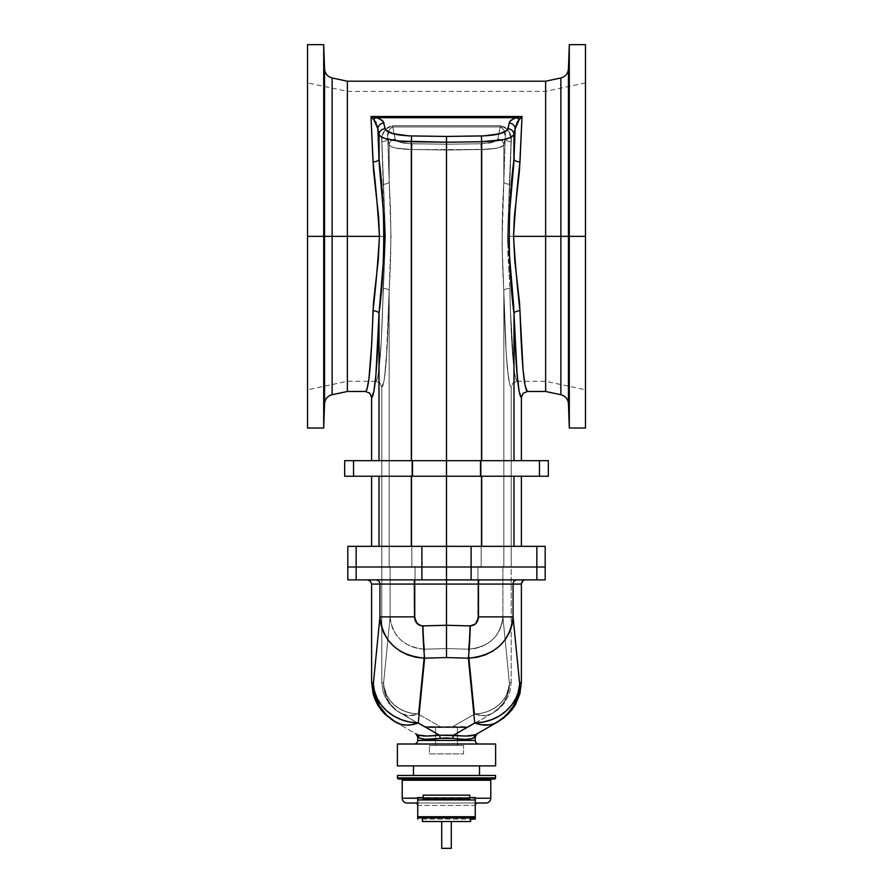 <?xml version="1.0" encoding="UTF-8"?>
<svg xmlns="http://www.w3.org/2000/svg" width="893" height="893" viewBox="0 0 893 893"><rect width="100%" height="100%" fill="white"/><g stroke="black" fill="none" stroke-linecap="round" stroke-linejoin="round"><path stroke-width="0.67" stroke-dasharray="4.46 3.35" d="M568.45 403.759L568.45 236.344L560.871 236.344L568.45 236.344L568.45 68.917L568.45 403.759L568.45 236.344L585.473 236.344L585.473 44.65L585.473 236.344L545.634 236.344L545.634 91.376L545.634 381.3L545.634 236.344L585.473 236.344L545.634 236.344L545.634 81.196L545.634 236.344L507.492 236.344L511.153 139.263L509.155 132.064L504.846 127.119L500.247 125.734L392.753 125.734L500.247 125.734L504.846 127.119L509.155 132.064L511.153 139.263L507.492 236.344L545.634 236.344L545.634 91.376L545.634 236.344L507.492 236.344L545.634 236.344L545.634 391.48L545.634 236.344L513.564 236.344L560.871 236.344L560.871 394.717L560.871 236.344L545.634 236.344L585.473 236.344L585.473 389.772L585.473 236.344L569.299 236.344L569.299 44.65L569.299 236.344L568.45 236.344L568.45 68.917M560.871 77.959L560.871 394.717M332.129 394.717L332.129 77.959L332.129 236.344L324.55 236.344L324.55 403.759L324.55 68.917L323.701 428.026L323.701 236.344L307.527 236.344L307.527 428.026L307.527 82.904L307.527 236.344L347.366 236.344L347.366 91.376L347.366 236.344L307.527 236.344L347.366 236.344L347.366 391.48L347.366 236.344L385.508 236.344L381.847 139.263L382.851 134.374L385.196 129.898L388.154 127.119L392.753 125.734L388.154 127.119L385.196 129.898L382.851 134.374L381.847 139.263L385.508 236.344L347.366 236.344L347.366 91.376L347.366 236.344L379.436 236.344L378.241 260.488L373.531 302.024L369.914 369.791L367.838 385.966L365.605 391.48C368.876 389.381 371.354 362.469 373.017 310.764A5.994 2.869 1.6 0 1 379 313.633L383.811 256.146L384.459 236.254L383.8 216.419L379.168 163.62L379 134.586L381.903 137.265L388.957 139.531L411.316 141.73L411.316 460.676L371.611 460.676L521.389 460.676L344.665 460.676L412.488 460.676L412.488 476.248L344.665 476.248L353.539 476.248L353.539 460.676L353.539 476.248L446.5 476.248L412.488 476.248L412.488 460.676L481.684 460.676L481.684 141.73L504.043 139.531L511.097 137.265L514 134.586L513.832 163.62L509.2 216.419L508.709 246.2L514 313.633L514 460.676L514 313.633L516.165 362.658L519.715 394.193M324.55 68.917L324.55 403.759M507.559 243.052L507.492 236.344L507.559 243.052M508.05 256.347L507.749 249.727L508.05 256.347M508.43 262.888L508.24 259.629L508.43 262.888M508.742 267.755L508.642 266.136L508.742 267.755M509.055 272.588L508.843 269.373L509.055 272.588M509.434 278.984L509.256 275.803L509.434 278.984M509.814 288.472L510.316 308.141L509.814 288.472C511.231 347.265 513.687 378.208 517.192 381.3L516.009 379.67L514.848 374.792L513.743 366.8L510.316 308.141L513.743 366.8L514.848 374.792L516.009 379.67L517.192 381.3L512.95 383.052L511.198 387.294L510.015 385.553L507.749 372.102L506.018 350.313L502.022 243.253L503.831 182.049L503.831 144.99L501.788 146.698L496.843 148.149L481.16 149.544L481.16 566.999L503.831 566.999L503.831 290.627L503.831 566.999L511.198 566.999L511.198 387.294C507.704 383.945 505.248 351.73 503.831 290.627A5.994 2.154 178.8 0 1 509.814 288.472A5.994 2.154 -1.2 0 0 503.831 290.627C501.632 254.472 501.632 218.283 503.831 182.049L505.215 137.924L503.831 144.99L503.831 182.049A5.994 2.154 -178.8 0 0 509.814 184.204L507.492 236.344L509.814 288.472A5.994 2.154 178.8 0 0 503.831 290.627L503.831 566.999L481.16 566.999L481.16 149.544L446.5 150.035L446.5 566.999L481.16 566.999L481.16 149.544C494.476 149.187 502.033 147.669 503.831 144.99L505.215 137.924A5.994 3.907 -177.4 0 0 511.198 141.82L509.814 184.204A5.994 2.154 1.2 0 1 503.831 182.049L505.215 137.924C505.985 132.733 504.333 129.083 500.247 126.951L392.753 126.951L395.309 139.643L399.283 142.032L410.523 143.717L446.5 144.242L482.477 143.717L493.717 142.032L497.691 139.643L500.247 126.951L392.753 126.951L392.753 125.734L500.247 125.734L500.247 126.951L500.247 125.734C508.564 128.67 512.214 134.039 511.198 141.82A5.994 3.907 2.6 0 1 505.215 137.924L504.165 130.434L502.379 127.788L500.247 126.951L497.847 139.208A5.994 5.782 11.1 0 1 503.831 144.99A5.994 5.782 -168.9 0 0 497.847 139.208C496.497 141.887 490.837 143.405 480.847 143.762L481.16 149.544L480.847 143.762L446.5 144.242L446.5 145.659L446.5 144.242L412.153 143.762C402.163 143.405 396.503 141.887 395.152 139.208L392.753 126.951C388.667 129.083 387.015 132.733 387.785 137.924L391.034 236.332L389.169 290.627L389.169 566.999L411.84 566.999L411.84 149.544L396.157 148.149L391.212 146.698L389.169 144.99L389.169 182.049L389.169 144.99L387.785 137.924L389.169 182.049C391.368 218.283 391.368 254.472 389.169 290.627L386.267 360.716L384.146 380.451L381.802 387.294L381.802 566.999L389.169 566.999L389.169 290.627C387.752 351.73 385.296 383.945 381.802 387.294L380.05 383.052L375.808 381.3L376.991 379.67L378.152 374.792L381.211 342.231L385.508 236.344L381.211 342.231L378.152 374.792L376.991 379.67L375.808 381.3C379.313 378.208 381.769 347.265 383.186 288.472A5.994 2.154 -178.8 0 1 389.169 290.627A5.994 2.154 1.2 0 0 383.186 288.472L385.508 236.344L347.366 236.344L347.366 81.196L347.366 236.344L385.508 236.344L383.186 184.204A5.994 2.154 178.8 0 0 389.169 182.049A5.994 2.154 -1.2 0 1 383.186 184.204L381.802 141.82A5.994 3.907 177.4 0 0 387.785 137.924A5.994 3.907 -2.6 0 1 381.802 141.82C380.786 134.039 384.436 128.67 392.753 125.734L392.753 126.951L389.538 129.061L388.009 133.325L387.785 137.924L389.169 144.99A5.994 5.782 -11.1 0 1 395.152 139.208A5.994 5.782 168.9 0 0 389.169 144.99C390.967 147.669 398.524 149.187 411.84 149.544L411.84 566.999L446.5 566.999L446.5 150.035L489.643 149.142L499.645 147.468L503.831 144.99L503.831 182.049L502.179 222.58L502.179 250.14L506.253 353.952L508.575 378.665L510.015 385.553L511.198 387.294L511.198 566.999L503.831 566.999L503.831 290.627C505.248 351.73 507.704 383.945 511.198 387.294L512.95 383.052L517.192 381.3C513.687 378.208 511.231 347.265 509.814 288.472L507.492 236.344L509.814 184.204A5.994 2.154 -178.8 0 1 503.831 182.049L503.831 144.99L505.215 137.924L503.831 182.049C501.632 218.283 501.632 254.472 503.831 290.627A5.994 2.154 -1.2 0 1 509.814 288.472M520.831 397.095L521.389 397.474C518.13 395.175 515.663 367.235 514 313.633C507.682 266.192 507.726 206.238 514 159.043L515.116 128.882L514 134.586A5.994 5.782 11.1 0 0 508.017 128.804L509.133 123.1A5.994 5.782 -168.9 0 1 515.116 128.882L519.235 119.483L516.556 123.424L515.116 128.882A5.994 5.782 11.1 0 0 509.133 123.1C509.367 121.068 511.89 119.271 516.679 117.686A5.994 4.141 -104.9 0 1 519.235 119.483L522.025 116.525L519.235 119.483A5.994 4.141 75.1 0 0 516.679 117.686L522.025 116.525L370.975 116.525L376.321 117.686L516.679 117.686L512.783 119.215L509.803 121.638L507.28 130.177L499.812 133.749L483.939 135.881L446.5 136.439L409.061 135.881L393.188 133.749L385.72 130.177L383.197 121.638L380.217 119.215L376.321 117.686L516.679 117.686L522.025 116.525L519.983 161.912A5.994 2.869 -178.4 0 1 514 159.043L514 134.586L515.116 128.882L514 159.043A5.994 2.869 1.6 0 0 519.983 161.912C517.281 185.186 515.149 209.989 513.564 236.344C515.138 262.654 517.281 287.457 519.983 310.764A5.994 2.869 178.4 0 0 514 313.633A5.994 2.869 -1.6 0 1 519.983 310.764C521.646 362.469 524.124 389.381 527.395 391.48L525.162 385.966L523.086 369.791L519.469 302.024L514.759 260.488L513.62 241.166L514.346 217.044L519.469 170.641L522.025 116.525L370.975 116.525L373.531 170.641L378.654 217.044L379.436 236.344L347.366 236.344L347.366 381.3L347.366 236.344L332.129 236.344L332.129 77.959M481.684 546.337L521.389 546.337L446.5 546.337L481.684 546.337L481.684 476.248L371.611 476.248L446.5 476.248L371.611 476.248L411.316 476.248L411.316 546.337L371.611 546.337L545.188 546.337L536.849 546.337L536.849 566.999L446.5 566.999L446.5 150.035L411.84 149.544L412.153 143.762L411.84 149.544L481.16 149.544L481.16 566.999L446.5 566.999L446.5 546.337L411.316 546.337L481.684 546.337L446.5 546.337L446.5 476.248L521.389 476.248L481.684 476.248L481.684 546.337M446.5 146.385L446.5 144.242L408.905 143.639L398.289 141.686L395.309 139.643L392.753 126.951L500.247 126.951L497.691 139.643L493.717 142.032L482.477 143.717L446.5 144.242L480.847 143.762C490.837 143.405 496.497 141.887 497.847 139.208L500.247 125.734L392.753 125.734L392.753 126.951L500.247 126.951C504.333 129.083 505.985 132.733 505.215 137.924L503.831 182.049A5.994 2.154 1.2 0 0 509.814 184.204L511.198 141.82A5.994 3.907 -177.4 0 1 505.215 137.924A5.994 3.907 2.6 0 0 511.198 141.82C512.214 134.039 508.564 128.67 500.247 125.734L500.247 126.951L503.462 129.061L504.991 133.325L505.215 137.924L503.831 144.99A5.994 5.782 11.1 0 0 497.847 139.208A5.994 5.782 -168.9 0 1 503.831 144.99C502.033 147.669 494.476 149.187 481.16 149.544L480.847 143.762L481.16 149.544L446.5 150.035L446.5 566.999L389.169 566.999L389.169 290.627L391.034 236.332L389.169 182.049L389.169 144.99L391.212 146.698L396.157 148.149L411.84 149.544L411.84 566.999L411.84 149.544L446.5 150.035L411.84 149.544C398.524 149.187 390.967 147.669 389.169 144.99L389.169 182.049L387.785 137.924L389.169 144.99L387.785 137.924A5.994 3.907 177.4 0 1 381.802 141.82L385.508 236.344L383.186 288.472C381.769 347.265 379.313 378.208 375.808 381.3L380.05 383.052L381.802 387.294L382.985 385.553L384.425 378.665L387.194 346.517L389.169 290.627L389.169 566.999L381.802 566.999L381.802 387.294C385.296 383.945 387.752 351.73 389.169 290.627A5.994 2.154 -178.8 0 0 383.186 288.472A5.994 2.154 1.2 0 1 389.169 290.627C391.368 254.472 391.368 218.283 389.169 182.049A5.994 2.154 178.8 0 1 383.186 184.204A5.994 2.154 -1.2 0 0 389.169 182.049L387.785 137.924C387.015 132.733 388.667 129.083 392.753 126.951L392.753 125.734C384.436 128.67 380.786 134.039 381.802 141.82A5.994 3.907 -2.6 0 0 387.785 137.924L388.835 130.434L390.621 127.788L392.753 126.951L395.152 139.208A5.994 5.782 -11.1 0 0 389.169 144.99A5.994 5.782 168.9 0 1 395.152 139.208C396.503 141.887 402.163 143.405 412.153 143.762L411.84 149.544L412.153 143.762L446.5 144.242L446.5 146.385M475.322 734.805L466.336 736.044L453.577 735.196L474.741 722.973L468.356 658.186L446.5 657.572L446.5 625.256L446.5 627.969L446.5 625.279L470.544 625.904L473.625 624.944L476.572 622.008L477.945 616.884L477.945 566.999L477.945 616.884L502.893 616.884L477.945 616.884C477.442 622.477 474.708 625.491 469.729 625.926A26.355 1.384 91.6 0 1 468.356 649.189C489.051 647.157 500.56 636.396 502.893 616.884L502.893 566.999L356.151 566.999L356.151 579.881L421.898 579.881L347.812 579.881L356.151 579.881L356.151 546.337L347.812 546.337L471.102 546.337L471.102 566.999L471.102 546.337L536.849 546.337L536.849 566.999L421.898 566.999L421.898 546.337L446.5 546.337L379 546.337L411.316 546.337L411.316 476.248L480.512 476.248L446.5 476.248L446.5 566.999L356.151 566.999L356.151 546.337L421.898 546.337L421.898 566.999L347.812 566.999L545.188 566.999L536.849 566.999L536.849 579.881L471.102 579.881L536.849 579.881L536.849 566.999L545.188 566.999L381.802 566.999L511.198 566.999L446.5 566.999L477.945 566.999L477.788 618.704L474.953 623.973L469.729 625.926L446.5 625.279L446.5 584.067L446.5 625.256L422.456 625.904L417.444 623.381L415.089 617.8L415.055 566.999L446.5 566.999L446.5 625.279L423.271 625.926A26.355 1.384 88.4 0 0 424.644 649.189L418.259 713.987L440.282 726.701L452.718 726.701L474.741 713.987L468.356 649.189L446.5 648.586L424.644 649.189L417.98 648.519L411.561 646.644L405.645 643.652L400.444 639.645L396.146 634.767L392.92 629.208L390.888 623.169L390.107 616.884L383.566 683.312L381.802 682.297L381.802 566.999L390.107 566.999L390.107 616.884L383.566 683.312L381.802 682.297L382.997 691.294L384.459 695.614L389.002 703.483L395.432 709.902L423.717 726.578L400.89 713.395A34.749 34.682 -60 0 1 383.566 683.312L384.224 690.088L386.189 696.607L389.393 702.612L393.701 707.881L400.89 713.395L423.717 726.578L440.282 726.701L440.282 727.538L427.312 727.538L468.691 726.768L493.773 712.435L500.995 706.899L503.998 703.483L508.541 695.614L510.003 691.294L511.198 682.297L509.434 683.312L502.893 616.884L502.893 566.999L511.198 566.999L511.198 682.297L509.434 683.312A34.749 34.682 60 0 1 492.11 713.395A34.749 23.798 -120 0 1 474.741 713.987L452.718 726.701L440.282 726.701L418.259 713.987A34.749 23.798 120 0 1 400.89 713.395L409.016 715.65L418.259 713.987L411.595 713.273L405.176 711.442L399.249 708.562L394.025 704.744L389.705 700.123L386.446 694.877L384.381 689.206L383.566 683.312A34.749 30.641 5.6 0 0 418.259 713.987L424.644 649.189L446.5 648.586L468.356 649.189L474.741 713.987L481.74 715.606L486.16 715.46L490.246 714.322L495.883 710.873L502.29 704.465L505.873 698.683L508.541 691.204L509.423 684.451L506.554 694.877L503.295 700.123L498.975 704.744L493.751 708.562L487.824 711.442L481.405 713.273L474.741 713.987A34.749 30.641 -5.6 0 0 509.434 683.312L502.893 616.884L502.112 623.169L500.08 629.208L496.854 634.767L492.556 639.645L487.355 643.652L481.439 646.644L475.02 648.519L468.356 649.189A26.355 1.384 -88.4 0 0 469.729 625.926L446.5 625.279L471.08 625.904L474.15 624.944L476.628 622.722L478.481 616.884L478.481 584.067L446.5 584.067L446.5 625.256L470.265 625.926A36.546 1.909 -88.4 0 1 468.356 658.186L474.741 722.973L453.577 735.196L439.423 735.196L418.259 722.973L424.644 658.186L446.5 657.572L468.356 658.186L476.974 657.304L485.267 654.893L492.925 651.053L499.667 645.918L505.226 639.689L509.401 632.601L512.046 624.899L513.062 616.884L519.603 683.312L521.389 682.274L519.603 683.312L519.581 684.775L519.603 683.312A44.929 39.627 -5.6 0 1 474.741 722.973A44.929 30.775 -120 0 0 497.2 722.214L476.393 734.236M548.335 460.676L411.316 460.676L446.5 460.676L446.5 142.221L481.684 141.73L481.684 460.676L446.5 460.676L446.5 476.248L446.5 460.676L379 460.676L411.316 460.676L411.316 141.73L446.5 142.221L446.5 136.439L481.372 135.948C497.033 135.379 505.907 133.001 508.017 128.804A5.994 5.782 -168.9 0 1 514 134.586C511.443 138.783 500.672 141.161 481.684 141.73L481.372 135.948L481.684 141.73L446.5 142.221L446.5 460.676L539.461 460.676L539.461 476.248L480.512 476.248L480.512 460.676L480.512 476.248L548.335 476.248L539.461 476.248L539.461 460.676L548.335 460.676M521.389 476.248L514 476.248L514 546.337L514 476.248L521.389 476.248M371.611 546.337L379 546.337L379 476.248L379 546.337L371.611 546.337M371.611 460.676L379 460.676L379 313.633L379 460.676L371.611 460.676M374.379 388.477L376.835 362.658L379 313.633C377.337 367.235 374.87 395.175 371.611 397.474L372.169 397.095M372.727 396.001L373.285 394.193M379 159.043L377.884 128.882L379 134.586L379 159.043A5.994 2.869 178.4 0 1 373.017 161.912C375.719 185.186 377.851 209.989 379.436 236.344C377.862 262.654 375.719 287.457 373.017 310.764A5.994 2.869 -178.4 0 1 379 313.633C385.318 266.192 385.274 206.238 379 159.043L377.728 127.643L375.529 121.682L370.975 116.525L373.017 161.912A5.994 2.869 -1.6 0 0 379 159.043M373.765 119.483L370.975 116.525L376.321 117.686L373.765 119.483A5.994 4.141 104.9 0 1 376.321 117.686C381.11 119.271 383.633 121.068 383.867 123.1A5.994 5.782 -11.1 0 0 377.884 128.882L373.765 119.483M379 134.586L377.884 128.882A5.994 5.782 168.9 0 1 383.867 123.1L384.983 128.804A5.994 5.782 -11.1 0 0 379 134.586A5.994 5.782 168.9 0 1 384.983 128.804C387.093 133.001 395.967 135.379 411.628 135.948L411.316 141.73C392.328 141.161 381.557 138.783 379 134.586M411.628 135.948L446.5 136.439L446.5 142.221L411.316 141.73L411.628 135.948M332.129 236.344L332.129 394.717L332.129 236.344M323.701 236.344L323.701 44.65L323.701 236.344M307.527 236.344L307.527 44.65L307.527 389.772L307.527 82.904L307.527 236.344L347.366 236.344L307.527 236.344L307.527 389.772L307.527 236.344M347.366 236.344L347.366 381.3L347.366 236.344M560.871 236.344L560.871 77.959L560.871 236.344M569.299 236.344L569.299 428.026L569.299 236.344M585.473 236.344L585.473 428.026L585.473 236.344M475.255 740.42L417.745 740.42L475.255 740.42M414.151 744.014L495.615 744.014L414.151 744.014M435.583 727.538L457.417 727.538L457.417 745.51L435.583 745.51L435.583 727.538L457.417 727.538L435.583 727.538L435.583 745.51L457.417 745.51L457.417 727.538L435.583 727.538M429.433 745.51L463.567 745.51L463.567 753.893L429.433 753.893L429.433 745.51L429.433 753.893L463.567 753.893L463.567 745.51L429.433 745.51M495.615 765.881L397.385 765.881L495.615 765.881M465.688 727.538L455.664 727.538L465.688 727.538A7.189 7.189 0 0 0 469.283 726.578C468.088 727.159 462.563 727.192 452.718 726.701L452.718 727.538L465.688 727.538A7.189 7.189 0 0 0 469.283 726.578A7.189 7.189 0 0 1 465.688 727.538L440.282 727.538L440.282 726.701C430.437 727.192 424.912 727.159 423.717 726.578A7.189 7.189 0 0 0 427.312 727.538L440.282 727.538L440.282 726.701L418.259 713.987L424.644 649.189A26.355 1.384 -91.6 0 1 423.271 625.926C418.292 625.491 415.558 622.477 415.055 616.884L390.107 616.884C392.44 636.396 403.949 647.157 424.644 649.189L446.5 648.586L446.5 646.699L446.5 648.586L468.356 649.189L474.741 713.987L452.718 726.701L440.282 726.701L452.718 726.701L474.741 713.987A34.749 23.798 -120 0 0 492.11 713.395A34.749 34.682 60 0 0 509.434 683.312L511.198 682.297L511.198 566.999L502.893 566.999L502.893 616.884L509.434 683.312L511.198 682.297L510.003 691.294L508.541 695.614L503.998 703.483L497.568 709.902L493.773 712.435L469.283 726.578L452.718 726.701L452.718 727.538L452.718 726.701C462.563 727.192 468.088 727.159 469.283 726.578A7.189 7.189 0 0 1 465.688 727.538M373.464 684.741L374.446 690.925L377.125 698.27L381.333 705.046L386.915 711.018L393.668 715.963L401.337 719.68L409.641 722.046L418.259 722.973L424.644 658.186A36.546 1.909 -91.6 0 1 422.735 625.926C417.768 625.491 415.022 622.477 414.519 616.884L414.296 579.881L414.519 584.067L379.938 584.067A4.197 4.186 -90 0 0 375.752 579.881A4.197 4.186 90 0 1 379.938 584.067L379.938 616.884L414.519 616.884L379.938 616.884L379.938 584.067L446.5 584.067L446.5 579.881L486.071 579.881L446.5 579.881L446.5 566.999L415.055 566.999L415.055 616.884L415.055 566.999L390.107 566.999L390.107 616.884L415.055 616.884L416.908 622.722L421.652 625.792L446.5 625.279L446.5 657.572L424.644 658.186C397.887 655.518 382.985 641.754 379.938 616.884L373.397 683.312A44.929 44.84 -60 0 0 395.8 722.214L417.12 734.526L395.8 722.214A44.929 30.775 120 0 0 418.259 722.973A44.929 39.627 5.6 0 1 373.397 683.312L373.464 684.741L373.397 683.312L371.611 682.274L373.397 683.312L379.938 616.884L380.954 624.899L383.599 632.601L387.774 639.689L393.333 645.918L400.075 651.053L407.733 654.893L416.026 657.304L424.644 658.186A36.546 1.909 88.4 0 1 422.735 625.926L446.5 625.256L446.5 584.067L414.519 584.067L414.519 616.884L416.372 622.722L418.85 624.944L421.92 625.904L446.5 625.256L446.5 566.999L446.5 579.881L367.414 579.881L478.704 579.881L375.752 579.881L446.5 579.881L421.898 579.881L421.898 566.999L421.898 579.881L446.5 579.881L446.5 584.067L513.062 584.067L513.062 616.884L519.603 683.312A44.929 44.84 60 0 1 497.2 722.214L492.222 724.301L486.696 725.138L480.814 724.692L474.741 722.973L483.359 722.046L491.663 719.68L499.332 715.963L506.085 711.018L511.667 705.046L515.875 698.27L518.554 690.925L519.536 684.741M446.5 644.422L446.5 632.322L446.5 644.422M446.5 634.443L446.5 635.392L446.5 634.443M474.998 737.138L474.216 737.64A3.594 3.427 -120 0 1 475.88 734.526L477.052 733.856L475.88 734.526A3.594 3.427 60 0 0 474.216 737.64L466.336 739.359L452.784 738.366C463.69 739.895 470.834 739.661 474.216 737.64M449.659 738.053L452.784 738.366A3.594 0.781 -83.2 0 1 453.577 735.196A3.594 0.781 96.8 0 0 452.784 738.366L440.216 738.366L449.659 738.053M438.329 738.611L440.216 738.366A3.594 0.781 -96.8 0 0 439.423 735.196A3.594 0.781 83.2 0 1 440.216 738.366C429.31 739.895 422.166 739.661 418.784 737.64L425.302 739.292L438.329 738.611M418.002 737.138L418.784 737.64A3.594 3.427 -60 0 0 417.12 734.526L415.948 733.856L417.12 734.526A3.594 3.427 120 0 1 418.784 737.64L418.002 737.138M463.567 745.51L429.511 745.51L463.567 745.51M435.583 745.51L457.417 745.51L435.583 745.51M446.5 579.881L471.102 579.881L471.102 566.999L471.102 579.881L446.5 579.881M486.071 579.881L525.586 579.881L486.071 579.881M478.704 579.881L525.586 579.881L478.704 579.881L478.481 584.067L478.704 579.881M416.607 734.236L417.12 734.526C420.402 736.256 427.847 736.479 439.423 735.196L426.664 736.044M427.312 727.538A7.189 7.189 0 0 1 423.717 726.578A7.189 7.189 0 0 0 427.312 727.538A7.189 7.189 0 0 1 423.717 726.578L395.432 709.902L389.002 703.483L384.459 695.614L382.997 691.294L381.802 682.297L383.566 683.312L390.107 616.884L390.107 566.999L381.802 566.999L381.802 682.297L383.566 683.312A34.749 34.682 -60 0 0 400.89 713.395A34.749 23.798 120 0 0 418.259 713.987L440.282 726.701L423.717 726.578C424.912 727.159 430.437 727.192 440.282 726.701L440.282 727.538L427.312 727.538M521.389 584.067L513.062 584.067L513.062 616.884C510.015 641.754 495.113 655.518 468.356 658.186A36.546 1.909 91.6 0 0 470.265 625.926C475.232 625.491 477.978 622.477 478.481 616.884L513.062 616.884L478.481 616.884L478.481 584.067L513.062 584.067A4.197 4.186 -90 0 1 517.248 579.881A4.197 4.186 90 0 0 513.062 584.067L521.389 584.067M512.069 708.272L511.622 708.942M475.913 714.411L474.741 713.987L481.405 713.273L487.824 711.442L493.751 708.562L498.975 704.744L503.295 700.123L506.554 694.877L509.378 684.418L508.541 691.204L506.811 696.607L503.607 702.612L499.299 707.881L492.11 713.395L488.259 715.014L481.74 715.606L475.913 714.411M509.423 684.161L509.434 683.312L509.423 684.161M474.741 713.987L468.356 649.189L475.02 648.519L481.439 646.644L487.355 643.652L492.556 639.645L496.854 634.767L500.08 629.208L502.112 623.169L502.893 616.884L509.434 683.312A34.749 30.641 -5.6 0 1 474.741 713.987M446.5 648.586L446.5 646.699L446.5 648.586L424.644 649.189L418.259 713.987L411.26 715.606L406.84 715.46L402.754 714.322L397.117 710.873L390.71 704.465L387.127 698.683L384.459 691.204L383.577 684.451L386.446 694.877L389.705 700.123L394.025 704.744L399.249 708.562L405.176 711.442L411.595 713.273L418.259 713.987A34.749 30.641 5.6 0 1 383.566 683.312L390.107 616.884L390.888 623.169L392.92 629.208L396.146 634.767L400.444 639.645L405.645 643.652L411.561 646.644L417.98 648.519L424.644 649.189A26.355 1.384 88.4 0 1 423.271 625.926L446.5 625.279L469.729 625.926A26.355 1.384 -88.4 0 1 468.356 649.189L446.5 648.586M469.729 625.926C474.708 625.491 477.442 622.477 477.945 616.884L502.893 616.884C500.56 636.396 489.051 647.157 468.356 649.189A26.355 1.384 91.6 0 0 469.729 625.926M502.893 616.884L477.945 616.884L477.945 566.999L502.893 566.999L502.893 616.884M475.88 734.526C472.598 736.256 465.153 736.479 453.577 735.196L439.423 735.196L418.259 722.973L412.186 724.692L406.304 725.138L400.778 724.301L395.8 722.214M425.146 736.011L418.37 735.062M381.378 708.942L380.931 708.272M446.5 625.279L446.5 632.322M424.644 649.189C403.949 647.157 392.44 636.396 390.107 616.884L415.055 616.884C415.558 622.477 418.292 625.491 423.271 625.926A26.355 1.384 -91.6 0 0 424.644 649.189M415.055 616.884L390.107 616.884L390.107 566.999L415.055 566.999L415.055 616.884M429.433 753.893L463.567 753.893L429.433 753.893M471.828 816.727L417.745 816.727L471.828 816.727M422.367 817.921L470.633 817.921M469.807 798.755L423.193 798.755L469.807 798.755M421.998 799.949L475.255 799.949L421.998 799.949M451.289 821.515L441.711 821.515M417.745 804.37L417.745 805.408L475.255 805.408L475.255 817.921L417.745 817.921L417.745 805.408L475.255 805.408L475.255 803.019L477.655 803.019L407.007 803.019L485.993 803.019M417.745 802.751L417.745 817.921M402.218 780.248L490.782 780.248L402.218 780.248M491.976 779.053L398.646 779.053L491.976 779.053M475.255 799.335L475.255 800.809L475.255 799.335M475.255 800.809L475.255 802.182M485.803 803.019L475.255 802.874M402.218 798.219L490.782 798.219L402.218 798.219M422.367 819.115L475.255 819.115L422.367 819.115M423.193 797.549L469.807 797.549L423.193 797.549M413.481 775.459L479.519 775.459L413.481 775.459M397.452 775.459L495.548 775.459L397.452 775.459M479.519 775.459L413.638 775.459L479.519 775.459M495.548 777.859L397.452 777.859L495.548 777.859M446.5 803.019L415.345 803.019L446.5 803.019M417.745 800.362L417.745 802.405M475.255 817.921L475.255 804.571M475.255 802.762L475.255 801.903M417.745 798.788L417.745 799.871M470.522 821.515L422.478 821.515M470.164 821.515L453.51 821.515M439.49 821.515L422.836 821.515M451.289 848.35L441.711 848.35L451.289 848.35M423.193 795.161L469.807 795.161L423.193 795.161M517.192 381.3L545.634 381.3L585.473 389.772M585.473 82.904L545.634 91.376L347.366 91.376L307.527 82.904M375.808 381.3L347.366 381.3L307.527 389.772"/><path stroke-width="1.34" d="M569.299 236.344L585.473 236.344L585.473 44.65L585.473 236.344L569.299 236.344L569.299 44.65L569.299 236.344L568.45 236.344L569.299 236.344L569.299 428.026L569.299 236.344M585.473 44.65L569.299 44.65L568.45 68.917L568.45 403.759L568.45 68.917L568.45 236.344L560.871 236.344L568.45 236.344L568.45 403.759C567.993 399.015 565.459 396.001 560.871 394.717L560.871 77.959L545.634 81.196L545.634 236.344L560.871 236.344L513.564 236.344L514.759 260.488L519.469 302.024L523.086 369.791L525.162 385.966L527.395 391.48L523.153 393.233L521.389 397.474L519.168 391.681L517.092 374.859L513.553 304.413L508.709 246.2L509.2 216.419L513.832 163.62L514 134.586L511.097 137.265L504.043 139.531L481.684 141.73L481.684 460.676L481.684 141.73L446.5 142.221L446.5 460.676L480.512 460.676L480.512 476.248L446.5 476.248L446.5 566.999L471.102 566.999L471.102 546.337L347.812 546.337L347.812 566.999L446.5 566.999L446.5 460.676L480.512 460.676L480.512 476.248L539.461 476.248L539.461 460.676L480.512 460.676L548.335 460.676L548.335 476.248L539.461 476.248L539.461 460.676L548.335 460.676L548.335 476.248L412.488 476.248L446.5 476.248L446.5 142.221L481.684 141.73C500.672 141.161 511.443 138.783 514 134.586L514 159.043L515.116 128.882L514 134.586L515.272 127.643L517.471 121.682L522.025 116.525L519.469 170.641L514.346 217.044L513.564 236.344L545.634 236.344L545.634 81.196L347.366 81.196L347.366 236.344L307.527 236.344L307.527 428.026L307.527 236.344L323.701 236.344L323.701 428.026L324.55 68.917L324.55 403.759L324.55 236.344L332.129 236.344L332.129 77.959L332.129 394.717L347.366 391.48L347.366 236.344L347.366 391.48L365.605 391.48L366.733 390.096L368.909 379.157L371.689 344.106L373.531 302.024L378.241 260.488L379.436 236.344L347.366 236.344L379.436 236.344L378.654 217.044L373.531 170.641L370.975 116.525L522.025 116.525L516.679 117.686L376.321 117.686L380.217 119.215L383.197 121.638L385.72 130.177L393.188 133.749L409.061 135.881L446.5 136.439L483.939 135.881L499.812 133.749L507.28 130.177L509.803 121.638L512.783 119.215L516.679 117.686L376.321 117.686L370.975 116.525L522.025 116.525L519.983 161.912C517.281 185.186 515.149 209.989 513.564 236.344C515.138 262.654 517.281 287.457 519.983 310.764C521.646 362.469 524.124 389.381 527.395 391.48L523.153 393.233L521.389 397.474C518.13 395.175 515.663 367.235 514 313.633L514 460.676L514 313.633A5.994 2.869 178.4 0 1 519.983 310.764A5.994 2.869 -1.6 0 0 514 313.633C507.682 266.192 507.726 206.238 514 159.043A5.994 2.869 -178.4 0 0 519.983 161.912A5.994 2.869 1.6 0 1 514 159.043L515.116 128.882L519.235 119.483L522.025 116.525L516.679 117.686L519.235 119.483A5.994 4.141 -104.9 0 0 516.679 117.686C511.89 119.271 509.367 121.068 509.133 123.1A5.994 5.782 11.1 0 1 515.116 128.882A5.994 5.782 -168.9 0 0 509.133 123.1L508.017 128.804A5.994 5.782 11.1 0 1 514 134.586A5.994 5.782 -168.9 0 0 508.017 128.804C505.907 133.001 497.033 135.379 481.372 135.948L481.684 141.73L481.372 135.948L446.5 136.439L446.5 142.221L399.216 141.083L384.961 138.471L380.764 136.618L379 134.586L379.168 163.62L383.8 216.419L384.459 236.254L383.811 256.146L379 313.633L379 460.676L379 313.633L375.908 374.859L373.832 391.681L371.611 397.474L371.611 460.676L371.611 397.474L369.847 393.233L365.605 391.48C368.876 389.381 371.354 362.469 373.017 310.764A5.994 2.869 -178.4 0 1 379 313.633C377.337 367.235 374.87 395.175 371.611 397.474L369.847 393.233L365.605 391.48M307.527 428.026L323.701 428.026L324.55 403.759L324.55 68.917C325.007 73.661 327.541 76.675 332.129 77.959L332.129 236.344L347.366 236.344L347.366 81.196L332.129 77.959M560.871 394.717L545.634 391.48L545.634 236.344L545.634 391.48L527.395 391.48M481.684 476.248L481.684 546.337L481.684 476.248M514 546.337L514 476.248L514 546.337M521.389 546.337L521.389 476.248L521.389 546.337M521.389 460.676L521.389 397.474L521.389 460.676M446.5 148.104L446.5 150.035L446.5 148.104M446.5 145.659L446.5 146.385L446.5 145.659M471.102 546.337L471.102 566.999L536.849 566.999L536.849 546.337L421.898 546.337L421.898 566.999L421.898 546.337L356.151 546.337L356.151 566.999L356.151 546.337L347.812 546.337L347.812 566.999L545.188 566.999L545.188 546.337L536.849 546.337L536.849 566.999L545.188 566.999L347.812 566.999L356.151 566.999L356.151 579.881L347.812 579.881L347.812 566.999L347.812 579.881L421.898 579.881L356.151 579.881L356.151 566.999L471.102 566.999L471.102 579.881L421.898 579.881L421.898 566.999L421.898 579.881L446.5 579.881L446.5 566.999L446.5 579.959L536.849 579.881L471.102 579.881L471.102 566.999L545.188 566.999L545.188 579.881L536.849 579.881L536.849 566.999L536.849 579.881L545.188 579.881L545.188 546.337L471.102 546.337M344.665 460.676L446.5 460.676L353.539 460.676L353.539 476.248L412.488 476.248L412.488 460.676L412.488 476.248L344.665 476.248L353.539 476.248L353.539 460.676L344.665 460.676L344.665 476.248L344.665 460.676M411.316 546.337L411.316 476.248L411.316 546.337M379 476.248L379 546.337L379 476.248M371.611 476.248L371.611 546.337L371.611 476.248M411.316 460.676L411.316 141.73L411.316 460.676M377.884 128.882L379 159.043L379 134.586L377.884 128.882L379 159.043C385.274 206.238 385.318 266.192 379 313.633A5.994 2.869 1.6 0 0 373.017 310.764C375.719 287.457 377.862 262.654 379.436 236.344C377.851 209.989 375.719 185.186 373.017 161.912A5.994 2.869 178.4 0 0 379 159.043A5.994 2.869 -1.6 0 1 373.017 161.912L370.975 116.525L375.864 122.263L377.884 128.882A5.994 5.782 -11.1 0 1 383.867 123.1C383.633 121.068 381.11 119.271 376.321 117.686L370.975 116.525L373.765 119.483A5.994 4.141 -75.1 0 1 376.321 117.686A5.994 4.141 104.9 0 0 373.765 119.483L377.884 128.882L379 134.586A5.994 5.782 -11.1 0 1 384.983 128.804L383.867 123.1A5.994 5.782 168.9 0 0 377.884 128.882M384.983 128.804A5.994 5.782 168.9 0 0 379 134.586C381.557 138.783 392.328 141.161 411.316 141.73L411.628 135.948C395.967 135.379 387.093 133.001 384.983 128.804M411.316 141.73L446.5 142.221L446.5 136.439L411.628 135.948L411.316 141.73M519.715 394.193L520.831 397.095M372.169 397.095L372.727 396.001M373.285 394.193L374.379 388.477M332.129 236.344L332.129 394.717L332.129 236.344M307.527 44.65L307.527 236.344L307.527 44.65L323.701 44.65L323.701 236.344L323.701 44.65L324.55 68.917M560.871 236.344L560.871 77.959L560.871 236.344M585.473 428.026L585.473 236.344L585.473 428.026L569.299 428.026L568.45 403.759M478.849 744.014A3.594 3.594 0 0 1 475.255 740.42L475.255 736.959L471.18 738.801L464.885 739.382L446.5 737.953L425.302 739.292L420.882 738.556L417.745 736.959L417.745 740.42A3.594 3.594 0 0 1 414.151 744.014A3.594 3.594 0 0 0 417.745 740.42L475.255 740.42A3.594 3.594 0 0 0 478.849 744.014M495.615 765.881L495.615 744.014L397.385 744.014L397.385 765.881L495.615 765.881L495.615 744.014L397.385 744.014L397.385 765.881L495.615 765.881M473.636 737.964L474.216 737.64C470.834 739.661 463.69 739.895 452.784 738.366L440.216 738.366A3.594 0.781 83.2 0 0 439.423 735.196L453.577 735.196L474.741 722.973L468.356 658.186L446.5 657.572L424.644 658.186L418.259 722.973L439.423 735.196L466.336 736.044L475.322 734.805L497.2 722.214A44.929 30.775 -120 0 1 474.741 722.973L453.577 735.196C465.153 736.479 472.598 736.256 475.88 734.526A3.594 3.427 -120 0 0 474.216 737.64L474.998 737.138M476.393 734.236L474.629 735.062M519.581 684.775L518.096 694.944L513.62 705.783L506.498 715.081L497.2 722.214L508.195 714.099L515.361 704.778L519.86 693.917L521.389 682.274L519.603 683.312L513.062 616.884L513.062 584.067L521.389 584.067L521.389 682.274L519.603 683.312A44.929 44.84 60 0 1 497.2 722.214L503.764 717.983L512.08 709.667L515.361 704.778L519.86 693.917L521.389 682.274L521.389 584.067L478.481 584.067L478.324 618.704L475.489 623.973L470.265 625.926L446.5 625.256L446.5 584.067L478.481 584.067L478.481 616.884C477.978 622.477 475.232 625.491 470.265 625.926L446.5 625.256L446.5 657.572L468.356 658.186L474.741 722.973L480.814 724.692L489.509 724.882L494.789 723.408L502.078 718.954L510.361 710.661L515.004 703.182L518.096 694.944L519.581 684.775L518.04 692.801L515.875 698.27L511.667 705.046L506.085 711.018L499.332 715.963L491.663 719.68L483.359 722.046L474.741 722.973A44.929 39.627 -5.6 0 0 519.603 683.312L513.062 616.884L512.046 624.899L509.401 632.601L505.226 639.689L499.667 645.918L492.925 651.053L485.267 654.893L476.974 657.304L468.356 658.186A36.546 1.909 -88.4 0 0 470.265 625.926A36.546 1.909 91.6 0 1 468.356 658.186C495.113 655.518 510.015 641.754 513.062 616.884L478.481 616.884L513.062 616.884L513.062 584.067L446.5 584.067L446.5 579.959L446.5 632.322M446.5 646.867L446.5 646.13M446.5 641.799L446.5 640.94L446.5 641.799M446.5 638.863L446.5 635.693L446.5 638.863M475.88 734.526A3.594 3.427 60 0 0 474.216 737.64L475.255 736.959L475.255 740.42L417.745 740.42L417.745 736.959L415.948 733.856M466.336 739.359L464.885 739.382M426.664 739.359L428.115 739.382M478.704 579.881L478.481 584.067L478.659 579.937M517.248 579.881A4.197 4.186 -90 0 0 513.062 584.067A4.197 4.186 90 0 1 517.248 579.881M521.713 582.47L521.389 584.067L522.617 581.109L521.713 582.47M523.253 580.584L522.617 581.109L523.253 580.584M524.771 579.959L523.979 580.193L524.771 579.959M452.784 738.366A3.594 0.781 96.8 0 1 453.577 735.196A3.594 0.781 -83.2 0 0 452.784 738.366M418.37 735.062L426.664 736.044L439.423 735.196C427.847 736.479 420.402 736.256 417.12 734.526L417.678 734.805L417.12 734.526A3.594 3.427 -60 0 1 418.784 737.64A3.594 3.427 120 0 0 417.12 734.526L416.607 734.236M417.745 736.959L418.784 737.64C422.166 739.661 429.31 739.895 440.216 738.366A3.594 0.781 -96.8 0 0 439.423 735.196L418.259 722.973A44.929 30.775 120 0 1 395.8 722.214L395.8 722.214A44.929 44.84 -60 0 1 373.397 683.312L371.611 682.274L371.611 584.067L379.938 584.067L379.938 616.884L373.397 683.312L371.611 682.274L373.14 693.917L377.639 704.778L380.92 709.667L384.805 714.099L394.137 721.254L400.778 724.301L406.304 725.138L412.186 724.692L418.259 722.973L409.641 722.046L401.337 719.68L393.668 715.963L386.915 711.018L381.333 705.046L377.125 698.27L374.446 690.925L373.464 684.741L374.904 694.944L379.38 705.783L386.502 715.081L395.8 722.214L384.805 714.099L377.639 704.778L375.038 699.498L373.14 693.917L371.611 682.274L371.611 584.067L370.383 581.109L367.414 579.881L370.383 581.109L371.611 584.067L379.938 584.067L379.938 616.884L373.397 683.312A44.929 39.627 5.6 0 0 418.259 722.973L424.644 658.186L416.026 657.304L407.733 654.893L400.075 651.053L393.333 645.918L387.774 639.689L383.599 632.601L380.954 624.899L379.938 616.884C382.985 641.754 397.887 655.518 424.644 658.186L446.5 657.572L446.5 625.256L421.92 625.904L418.85 624.944L416.372 622.722L414.519 616.884L414.519 584.067L446.5 584.067L379.938 584.067A4.197 4.186 90 0 0 375.752 579.881A4.197 4.186 -90 0 1 379.938 584.067L414.519 584.067L414.296 579.881L414.519 616.884L379.938 616.884L414.519 616.884C415.022 622.477 417.768 625.491 422.735 625.926A36.546 1.909 88.4 0 0 424.644 658.186A36.546 1.909 -91.6 0 1 422.735 625.926L446.5 625.279M446.5 635.035L446.5 634.443M426.664 736.044L425.146 736.011M395.8 722.214L386.502 715.081L379.38 705.783L374.904 694.944L373.419 684.775M422.478 821.515L422.367 817.921L417.745 817.921L417.745 819.115L417.745 816.727L475.255 816.727L475.255 797.549L475.255 798.219L475.255 797.549L469.807 797.549L475.255 797.549L475.255 803.008L485.993 803.019A4.789 4.789 0 0 0 490.782 798.219L475.255 798.219L475.255 816.727L471.861 816.727A1.194 1.194 0 0 0 470.633 817.921A1.194 1.194 0 0 1 471.828 816.727L421.139 816.727A1.194 1.194 0 0 1 422.367 817.921L422.367 821.515L470.633 821.515L470.633 817.921L422.367 817.921A1.194 1.194 0 0 0 421.172 816.727L417.745 816.727L417.745 798.096L402.218 798.219L417.745 798.219L417.745 799.871L417.745 797.549L423.193 797.549L417.745 797.549M471.002 799.949A1.194 1.194 0 0 1 469.807 798.755L469.807 795.161L423.193 795.161L423.193 798.755A1.194 1.194 0 0 1 421.998 799.949A1.194 1.194 0 0 0 423.193 798.755L469.807 798.755A1.194 1.194 0 0 0 471.002 799.949M441.711 821.515L441.711 848.35L451.289 848.35L451.289 821.515L451.289 848.35L441.711 848.35L441.711 821.515M398.646 779.053L494.354 779.053A1.194 1.194 0 0 0 495.548 777.859L397.452 777.859A1.194 1.194 0 0 0 398.646 779.053L494.354 779.053A1.194 1.194 0 0 0 495.548 777.859L495.548 775.459L397.452 775.459L397.452 777.859L495.548 777.859L495.548 775.459L397.452 775.459L397.452 777.859A1.194 1.194 0 0 0 398.646 779.053M415.345 803.019A2.4 2.4 0 0 1 417.745 805.408A2.4 2.4 0 0 0 415.345 803.019M475.255 805.408A2.4 2.4 0 0 1 477.655 803.019A2.4 2.4 0 0 0 475.255 805.408M417.745 817.921L417.745 799.938L475.255 799.949L417.745 799.86L417.745 803.008L407.007 803.019A4.789 4.789 0 0 1 402.218 798.219A4.789 4.789 0 0 0 407.007 803.019L417.745 803.019L417.745 804.37M417.745 804.571L417.745 805.408M401.024 779.053A1.194 1.194 0 0 1 402.218 780.248L402.218 798.219L402.218 780.248A1.194 1.194 0 0 0 401.024 779.053L401.024 779.053M475.255 799.335L475.255 798.219L490.782 798.219L490.782 780.248A1.194 1.194 0 0 1 491.976 779.053L491.976 779.053A1.194 1.194 0 0 0 490.782 780.248L402.218 780.248L490.782 780.248L490.782 798.219A4.789 4.789 0 0 1 485.993 803.019L485.993 803.019M470.41 819.115L475.255 819.115L475.255 817.921L475.255 819.115L470.633 819.115M479.519 775.459L479.519 765.881L479.519 775.459M413.481 765.881L413.481 775.459L413.481 765.881M475.255 804.571L475.255 803.03L485.814 803.019M475.255 817.921L475.255 816.727L475.255 817.921L470.633 817.921L470.522 821.515M417.745 798.788L417.745 798.085M453.51 821.515L470.164 821.515M441.789 821.515L451.211 821.515M422.836 821.515L439.49 821.515M469.807 795.161L423.193 795.161L423.193 798.755L469.807 798.755L469.807 795.161M470.633 817.921L422.367 817.921M324.55 403.759C325.007 399.015 327.541 396.001 332.129 394.717M568.45 68.917C567.993 73.661 565.459 76.675 560.871 77.959M475.255 736.959L477.052 733.856"/></g></svg>
